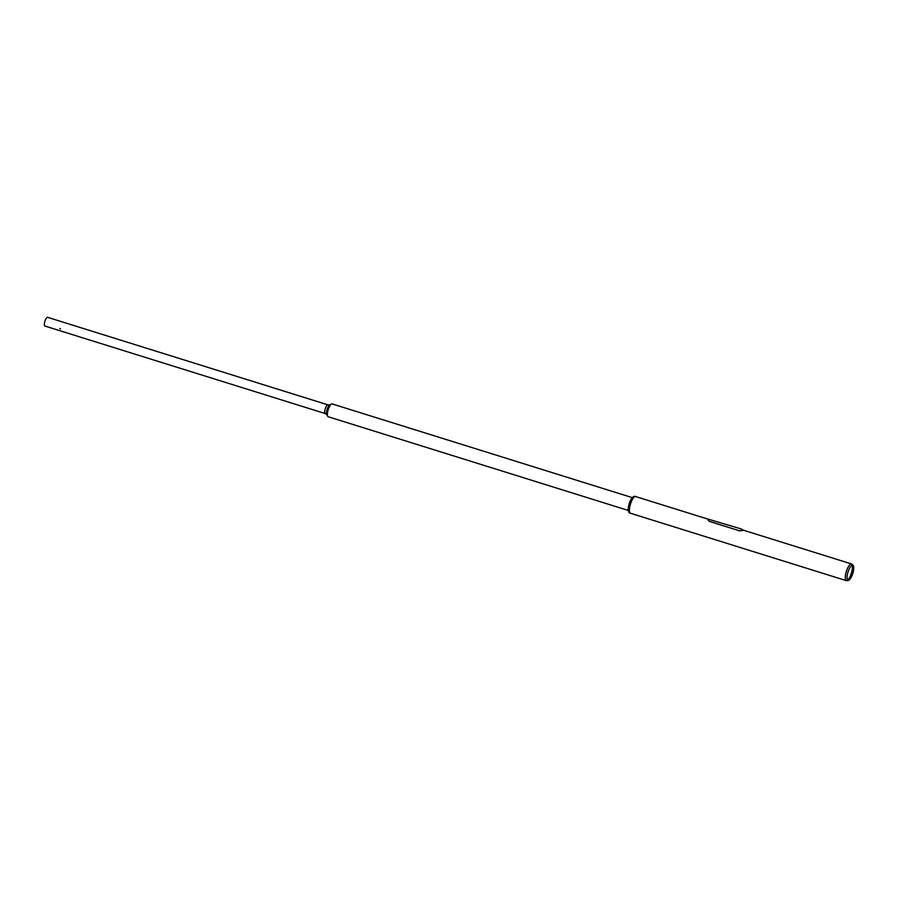 <?xml version="1.0" encoding="UTF-8"?>
<svg xmlns="http://www.w3.org/2000/svg" width="898" height="898" viewBox="0 0 898 898"><rect width="100%" height="100%" fill="white"/><g stroke="black" fill="none" stroke-linecap="round" stroke-linejoin="round"><path stroke-width="1.35" d="M848.049 580.4A7.992 2.47 -72.7 0 1 847.039 577.717A7.992 2.47 -72.7 0 1 850.451 566.773A7.992 2.47 -72.7 0 1 852.73 565.111A7.992 2.47 -72.7 0 1 853.1 565.325A7.992 2.47 -72.7 0 1 852.741 573.496A7.992 2.47 -72.7 0 1 848.385 580.411A7.992 2.47 -72.7 0 1 848.049 580.4M850.395 566.851A7.734 2.391 -72.7 0 1 852.539 565.325A7.734 2.391 -72.7 0 1 852.898 565.527A7.734 2.391 -72.7 0 1 852.561 573.44A7.734 2.391 -72.7 0 1 848.341 580.13A7.734 2.391 -72.7 0 1 848.015 580.119A7.734 2.391 -72.7 0 1 847.027 577.616M853.1 565.325L851.899 564.18A8.744 2.705 107.3 0 0 851.54 563.955A8.744 2.705 107.3 0 0 851.495 563.944A8.744 2.705 107.3 0 0 846.331 571.577A8.744 2.705 107.3 0 0 846.331 580.647A8.744 2.705 107.3 0 0 846.387 580.669A8.744 2.705 107.3 0 0 846.758 580.68L848.385 580.411M635.705 496.572A8.744 2.705 107.3 0 0 635.661 496.56A8.744 2.705 107.3 0 0 635.616 496.538A8.744 2.705 107.3 0 0 630.452 504.171A8.744 2.705 107.3 0 0 630.452 513.241A8.744 2.705 107.3 0 0 630.497 513.263M852.258 565.313A8.43 2.604 107.3 0 1 851.427 573.081A8.43 2.604 107.3 0 1 847.678 579.951A8.385 2.593 107.3 0 0 851.405 573.081A8.385 2.593 107.3 0 0 852.224 565.313M635.066 496.572A8.677 2.683 107.3 0 0 631.148 501.96A8.677 2.683 107.3 0 0 629.33 510.738A8.677 2.683 107.3 0 0 629.969 512.893M630.374 513.218A8.744 2.705 -72.7 0 1 630.295 513.196A8.744 2.705 -72.7 0 1 629.251 510.76A8.744 2.705 -72.7 0 1 631.361 501.264A8.744 2.705 -72.7 0 1 635.503 496.504A8.744 2.705 -72.7 0 1 635.582 496.538M628.982 512.287L628.555 511.366A7.947 2.458 -72.7 0 1 628.241 509.795A7.947 2.458 -72.7 0 1 629.678 502.352A7.947 2.458 -72.7 0 1 633.034 497.021L633.909 496.504A8.744 2.705 107.3 0 0 630.216 502.364A8.744 2.705 107.3 0 0 628.634 510.569A8.744 2.705 107.3 0 0 628.982 512.287A8.744 2.705 107.3 0 0 629.678 513.005L630.295 513.196M635.503 496.504L634.886 496.313A8.744 2.705 107.3 0 0 633.909 496.504M328.23 416.762A6.713 2.077 -72.7 0 1 328.197 416.751A6.713 2.077 -72.7 0 1 327.736 416.346A6.713 2.077 -72.7 0 1 328.208 409.724A6.713 2.077 -72.7 0 1 331.587 403.999A6.713 2.077 -72.7 0 1 332.159 403.92A6.713 2.077 -72.7 0 1 332.193 403.932A6.713 2.077 -72.7 0 1 332.238 403.943M327.736 416.346L326.771 414.719A5.399 1.673 -72.7 0 1 327.153 409.387A5.399 1.673 -72.7 0 1 329.869 404.785L331.587 403.999M47.639 317.342A4.557 1.414 107.3 0 0 47.616 317.331A4.557 1.414 107.3 0 0 47.594 317.32A4.557 1.414 107.3 0 0 44.9 321.304A4.557 1.414 107.3 0 0 44.9 326.041A4.557 1.414 107.3 0 0 44.922 326.041L325.199 413.551M327.95 404.863A4.557 1.414 107.3 0 0 327.86 404.852A4.557 1.414 107.3 0 0 325.267 408.803A4.557 1.414 107.3 0 0 325.143 413.518A4.557 1.414 107.3 0 0 325.256 413.574M59.874 328.477L60.525 328.926L59.874 328.477M711.53 520.122L741.58 529.057M744.027 530.392A8.857 2.739 107.3 0 0 743.634 530.146A8.857 2.739 107.3 0 0 743.589 530.134A8.857 2.739 107.3 0 0 742.354 530.538L739.716 530.886L709.297 521.379L708.298 520.009M708.129 520.256L708.298 519.908A8.857 2.739 -72.7 0 1 709.543 519.504A8.857 2.739 -72.7 0 1 709.588 519.515A8.857 2.739 -72.7 0 1 709.633 519.527M708.298 519.908L709.297 521.379M739.716 530.886L709.297 521.289M739.728 530.785L742.354 530.538M851.54 563.955L743.6 530.258A8.744 2.705 107.3 0 0 743.555 530.247A8.744 2.705 107.3 0 0 742.343 530.639M741.456 529.472L742.096 529.663M635.661 496.56L709.128 519.493M630.452 513.241L846.331 580.647M332.193 403.932L632.304 497.638M328.197 416.751L628.308 510.457M47.616 317.331L63.152 322.18M63.859 322.404L327.916 404.852M325.143 413.518L326.659 414.494M327.86 404.852L329.656 404.908M743.634 530.146L742.702 529.854M711.003 519.953L709.588 519.515"/></g></svg>
